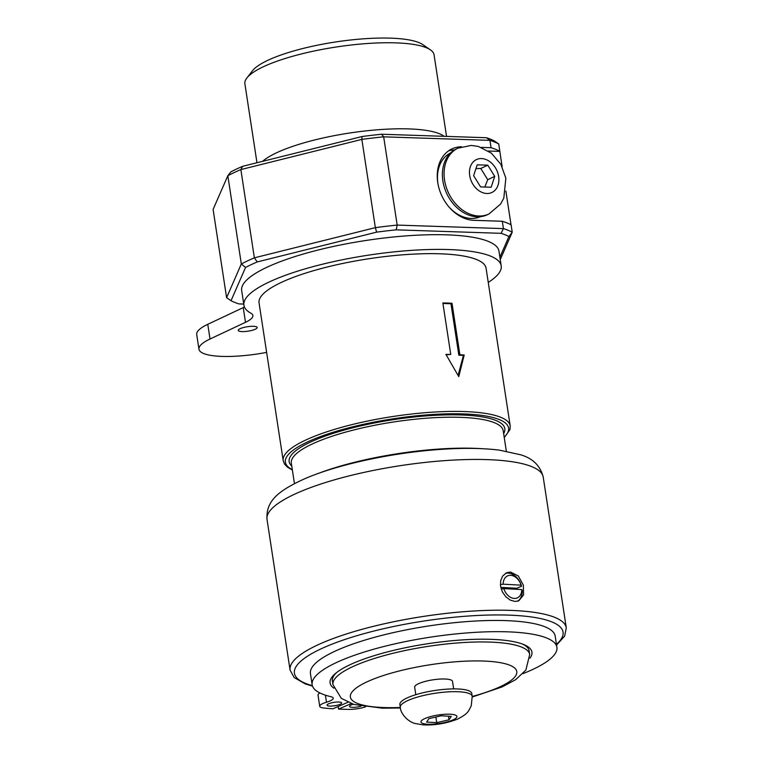 <?xml version="1.0" encoding="UTF-8"?>
<svg xmlns="http://www.w3.org/2000/svg" width="763" height="763" viewBox="0 0 763 763"><rect width="100%" height="100%" fill="white"/><g stroke="black" fill="none" stroke-linecap="round" stroke-linejoin="round"><path stroke-width="1.14" d="M453.651 688.903L452.507 681.397A19.142 4.511 171.3 0 0 445.668 679.041A19.142 4.511 171.3 0 0 425.229 681.407A19.142 4.511 171.3 0 0 414.662 687.186L415.816 694.692M458.801 689.018A36.366 8.565 -8.7 0 1 471.782 693.5L472.202 696.257A36.366 8.565 171.3 0 0 459.221 691.783A36.366 8.565 171.3 0 0 420.384 696.276A36.366 8.565 171.3 0 0 400.317 707.263L399.888 704.497A36.366 8.565 -8.7 0 1 419.965 693.519A36.366 8.565 -8.7 0 1 458.801 689.018M441.138 715.789L451.229 716.352L449.026 719.786L436.722 722.656L426.631 722.094L428.835 718.67L441.138 715.789M449.026 719.786L448.472 716.199M435.864 717.029L436.722 722.656M500.766 587.367L516.875 588.254A15.308 11.102 -113.5 0 1 517.142 589.332M517.629 601.215A15.308 11.102 -113.5 0 0 522.245 590.629L521.787 589.589L503.818 588.588L501.205 589.017M500.404 584.63L503.141 584.181L521.11 585.173L521.568 586.213L516.875 588.254M521.787 589.589A12.027 8.717 -113.5 0 1 514.233 598.43A12.027 8.717 -113.5 0 1 503.818 588.588M505.468 573.337A15.308 11.102 -113.5 0 1 521.568 586.213M503.141 584.181A12.027 8.717 -113.5 0 1 510.695 575.331A12.027 8.717 -113.5 0 1 521.11 585.173M515.015 601.454L510.304 600.128L505.85 596.809L502.407 591.983L500.585 586.337L500.681 580.719L502.664 576.008L506.603 572.736L510.514 572.04L518.335 576.017L523.342 585.097L523.58 594.854L518.802 600.815L515.015 601.454M526.298 646.395A99.514 23.443 171.3 0 0 526.594 645.918M336.788 672.422A99.514 23.443 171.3 0 0 332.401 680.958L332.964 684.64L341.309 698.345L353.879 704.43L382.454 708.188L400.441 707.988M472.297 697L502.035 686.958L515.635 679.69L525.869 670.057L529.703 654.53L529.14 650.849A99.514 23.443 171.3 0 0 522.407 644.02M480.556 216.654A35.212 26.791 -115.2 0 1 448.778 206.744M437.952 183.749A35.212 26.791 -115.2 0 1 450.561 152.943M477.161 216.787A36.366 27.668 -115.2 0 1 444.352 187.355A36.366 27.668 -115.2 0 1 456.331 148.957L458.01 148.156A36.366 27.668 64.8 0 0 444.552 180.097A36.366 27.668 64.8 0 0 478.849 215.996A36.366 27.668 64.8 0 0 488.988 213.955L487.309 214.746A36.366 27.668 -115.2 0 1 477.161 216.787M491.143 187.24L480.585 186.887L473.623 175.681L477.209 164.827L487.767 165.18L494.729 176.387L491.143 187.24M484.829 187.03L487.719 179.686L480.757 168.48L487.767 165.18M487.719 179.686L494.729 176.387M480.757 168.48L475.959 168.613M243.75 304.065L238.905 303.903A149.281 35.165 -8.7 0 1 231.027 300.698L245.562 267.431A149.281 35.165 -8.7 0 1 257.245 261.928L376.626 232.143A149.281 35.165 -8.7 0 1 396.197 229.844L501.053 233.325A149.281 35.165 -8.7 0 1 508.931 236.53L499.889 257.226M376.626 232.143L375.358 227.651L361.853 139.4L361.996 136.539L242.615 166.324A149.281 35.165 -8.7 0 0 230.931 171.828L227.832 175.719L241.327 263.969L226.601 297.684L213.096 209.434L227.832 175.719A153.105 36.061 -8.7 0 1 240.86 169.586L361.853 139.4A153.105 36.061 -8.7 0 1 383.675 136.835L489.932 140.363L486.422 137.721A149.281 35.165 -8.7 0 1 494.3 140.926L498.725 143.94L502.149 166.763M505.859 191.017L511.029 224.799M500.251 259.601L512.231 232.19L511.105 224.837A153.105 36.061 171.3 0 0 502.312 221.26L503.437 228.614L397.18 225.085L396.197 229.844M242.615 166.324L240.86 169.586L254.365 257.837L257.245 261.928M361.996 136.539A149.281 35.165 -8.7 0 1 381.567 134.24L383.675 136.835L397.18 225.085A153.105 36.061 -8.7 0 0 375.358 227.651L254.365 257.837A153.105 36.061 -8.7 0 0 241.327 263.969L245.562 267.431M486.422 137.721L381.567 134.24M501.053 233.325L503.437 228.614A153.105 36.061 -8.7 0 1 512.231 232.19L508.931 236.53M226.601 297.684L231.027 300.698M502.312 221.26L473.852 220.316A38.274 29.128 -115.2 0 1 439.316 189.338A38.274 29.128 -115.2 0 1 451.915 148.919A38.274 29.128 -115.2 0 1 461.586 146.763M481.358 147.393L491.057 147.717A153.105 36.061 -8.7 0 1 499.851 151.293M498.725 143.94A153.105 36.061 -8.7 0 0 489.932 140.363L491.057 147.717M488.482 151.026L499.803 151.408M448.682 150.788A38.274 29.128 -115.2 0 1 454.481 149.939M262.596 161.336A95.69 22.537 -8.7 0 1 408.825 128.909A95.69 22.537 -8.7 0 1 444.142 136.319M256.969 162.738L244.885 83.787A95.69 22.537 -8.7 0 1 246.888 77.96A95.69 22.537 -8.7 0 1 395.654 42.862A95.69 22.537 -8.7 0 1 430.427 49.872A95.69 22.537 -8.7 0 1 434.071 54.841L446.546 136.396M246.888 77.96L252.534 70.711A88.804 20.916 -8.7 0 1 390.599 38.15A88.804 20.916 -8.7 0 1 422.864 44.655L430.427 49.872M488.253 282.415A130.139 30.654 171.3 0 0 501.205 265.848A130.139 30.654 171.3 0 0 367.928 255.233A130.139 30.654 171.3 0 0 243.922 305.21A130.139 30.654 171.3 0 0 250.827 313.173A38.274 9.013 -8.7 0 1 252.868 315.52A38.274 9.013 -8.7 0 1 245.495 322.32L210.016 339.02A57.416 13.524 171.3 0 0 198.962 349.225A57.416 13.524 171.3 0 0 266.63 352.382M240.097 328.7A9.566 2.251 -8.7 0 1 250.512 326.373A9.566 2.251 -8.7 0 1 257.179 327.499A9.566 2.251 -8.7 0 1 248.061 331.18A9.566 2.251 -8.7 0 1 238.256 330.398A9.566 2.251 -8.7 0 1 240.097 328.7M510.209 425.907A114.832 27.048 -8.7 0 0 464.114 411.543A114.832 27.048 -8.7 0 0 343.684 426.755A114.832 27.048 -8.7 0 0 283.197 460.652L259.058 302.901A114.832 27.048 -8.7 0 1 319.544 269.005A114.832 27.048 -8.7 0 1 439.974 253.793A114.832 27.048 -8.7 0 1 486.069 268.156L510.209 425.907L509.97 429.559L504.257 437.628M244.446 307.022A38.274 9.013 -8.7 0 1 243.244 307.613L207.765 324.313A57.416 13.524 171.3 0 0 196.711 334.518L198.962 349.225M501.205 265.848L498.954 251.132A130.139 30.654 171.3 0 0 365.677 240.517A130.139 30.654 171.3 0 0 241.671 290.503L243.922 305.21M464.2 355.005L458.773 376.607L445.916 354.404A114.832 27.048 -8.7 0 1 450.742 354.433L442.864 302.949A114.832 27.048 -8.7 0 1 452.001 303.254L459.879 354.738A114.832 27.048 -8.7 0 1 464.2 355.005L463.408 355.377L458.105 375.415M459.879 354.738L458.84 355.224L463.408 355.377M446.155 354.805L450.742 354.433M452.001 303.254L450.962 303.75L458.84 355.224M442.941 303.483L450.962 303.75M317.999 473.546A121.527 28.622 -8.7 0 1 473.957 448.301A121.527 28.622 -8.7 0 1 480.843 448.625M361.042 706.128A7.392 1.736 -8.7 0 1 353.584 707.349A7.392 1.736 -8.7 0 1 349.521 706.424A7.392 1.736 -8.7 0 1 353.336 704.259M339.955 704.373A7.392 1.736 -8.7 0 1 331.972 706.061A7.392 1.736 -8.7 0 1 327.022 705.174A7.392 1.736 -8.7 0 1 334.06 702.341A7.392 1.736 -8.7 0 1 341.633 702.942A7.392 1.736 -8.7 0 1 339.955 704.373M347.957 702.265L332.954 708.789A150.864 35.537 -8.7 0 1 323.827 708.016A14.774 3.481 -8.7 0 1 319.726 706.29A14.774 3.481 -8.7 0 1 326.488 702.218A14.774 3.481 171.3 0 0 333.25 698.145A14.774 3.481 171.3 0 0 330.999 696.724A123.797 29.156 -8.7 0 1 312.143 684.754A123.797 29.156 -8.7 0 1 430.113 637.21A123.797 29.156 -8.7 0 1 556.904 647.31A123.797 29.156 -8.7 0 1 522.922 673.672M319.726 706.29L318.009 695.083A14.774 3.481 -8.7 0 1 319.897 692.947M312.143 684.754L310.436 673.548A123.797 29.156 -8.7 0 1 428.396 626.003A123.797 29.156 -8.7 0 1 555.187 636.094L556.904 647.31M365.544 706.862A14.774 3.481 -8.7 0 1 348.767 709.399A150.864 35.537 -8.7 0 1 338.572 709.104L351.276 703.581M338.181 706.519L338.572 709.104M527.624 647.692A102.08 24.044 171.3 0 0 528.225 646.948M332.105 676.953A102.08 24.044 171.3 0 0 332.906 677.487M529.932 658.173A102.08 24.044 171.3 0 0 531.935 652.117A102.08 24.044 171.3 0 0 427.385 643.781A102.08 24.044 171.3 0 0 330.112 682.999A102.08 24.044 171.3 0 0 333.841 688.178M450.418 714.235A18.178 4.282 -8.7 0 1 452.774 719.995A18.178 4.282 -8.7 0 1 427.442 724.211A18.178 4.282 -8.7 0 1 425.086 718.46A18.178 4.282 -8.7 0 1 450.418 714.235M493.356 459.889A139.705 32.904 171.3 0 0 298.762 492.335A139.705 32.904 171.3 0 0 267.012 519.365C265.906 501.434 277.236 491.315 304.313 478.935C335.577 465.211 387.099 453.785 433.489 449.941C459.03 447.795 480.976 447.862 499.317 450.122L520.528 454.748C532.793 458.344 540.357 465.792 543.218 477.094A139.705 32.904 171.3 0 0 493.356 459.889M543.218 477.094L566.289 627.863A139.705 32.904 171.3 0 0 516.427 610.648A139.705 32.904 171.3 0 0 321.833 643.095A139.705 32.904 171.3 0 0 290.083 670.124L294.156 677.544L305.353 683.953L312.496 686.118M556.446 644.325A135.881 32.008 171.3 0 0 514.567 615.379A135.881 32.008 171.3 0 0 325.305 646.938A135.881 32.008 171.3 0 0 312.344 685.651M529.703 654.53A99.514 23.443 171.3 0 0 494.195 642.274A99.514 23.443 171.3 0 0 355.577 665.384A99.514 23.443 171.3 0 0 332.964 684.64M472.23 696.476A84.207 19.838 171.3 0 0 486.775 661.187A84.207 19.838 171.3 0 0 369.483 680.739A84.207 19.838 171.3 0 0 400.346 707.473M486.851 193.497A18.178 13.839 -115.2 0 1 469.703 175.557A18.178 13.839 -115.2 0 1 481.501 158.57A18.178 13.839 -115.2 0 1 498.649 176.511A18.178 13.839 -115.2 0 1 486.851 193.497M245.495 322.32L243.244 307.613M210.016 339.02L207.765 324.313M294.451 483.608L291.323 463.17A107.173 25.246 -8.7 0 1 347.775 431.534A107.173 25.246 -8.7 0 1 460.184 417.332A107.173 25.246 -8.7 0 1 503.208 430.742L506.336 451.191M291.771 466.069A109.09 25.694 -8.7 0 1 337.895 431.915A109.09 25.694 -8.7 0 1 461.024 414.967A109.09 25.694 -8.7 0 1 503.647 433.642M292.315 469.607A112.914 26.6 -8.7 0 1 329.759 433.346A112.914 26.6 -8.7 0 1 463.275 413.908A112.914 26.6 -8.7 0 1 504.19 437.18M325.4 695.16L326.488 702.218M472.202 696.257L471.276 705.708C468.415 711.211 468.444 713.558 457.342 719.204C445.764 723.591 434.3 725.47 422.96 724.85L415.32 723.543C407.308 721.693 400.165 712.718 400.317 707.263M267.012 519.365L290.083 670.124M556.561 645.069L564.639 636.113L566.289 627.863M458.01 148.156L471.286 145.418L478.42 146.458L491.429 153.191L500.871 164.36L505.85 178.161L503.818 198.113L500.633 204.017L488.988 213.955M283.197 460.652L284.513 464.057L287.556 467.252L292.382 470.056"/></g></svg>

